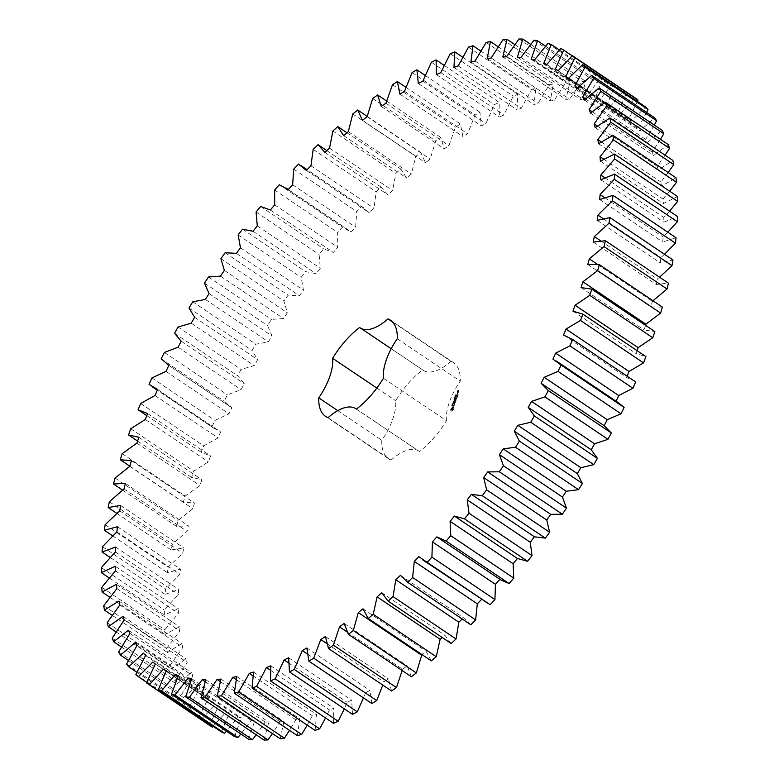 <?xml version="1.0" encoding="UTF-8"?>
<svg xmlns="http://www.w3.org/2000/svg" width="779" height="779" viewBox="0 0 779 779"><rect width="100%" height="100%" fill="white"/><g stroke="black" fill="none" stroke-linecap="round" stroke-linejoin="round"><path stroke-width="0.58" stroke-dasharray="3.9 2.92" d="M468.51 47.11L531.531 89.517L535.971 88.173L533.956 104.493L538.085 103.441L549.156 84.833L553.411 83.976L550.276 100.988L554.21 100.403L566.012 82.116L570.062 81.746L565.807 99.342L569.546 99.225L581.991 81.367L585.808 81.483L580.482 99.566L583.977 99.916L597.006 82.603L600.57 83.207L594.192 101.669L597.444 102.487L610.96 85.807L614.251 86.907L606.86 105.632L609.84 106.898L623.775 90.968L626.764 92.545L618.409 111.426L621.097 113.15L635.362 98.047M480.76 51.015L535.971 88.173M458.227 65.923L521.248 108.339L531.531 89.517M470.935 62.077L533.956 104.493M637.436 101.474L628.77 119.021L631.156 121.183L645.664 107.015M646.599 112.4L637.884 128.369L639.949 130.96L654.623 117.804M654.292 125.049L645.694 139.412L647.427 142.411L662.169 130.356M660.475 139.344L652.15 152.09L653.542 155.488L668.265 144.592M665.12 155.206L657.223 166.326L658.265 170.095L672.881 160.425M668.187 172.529L660.874 182.023L661.556 186.152L675.977 177.778M669.667 191.225L663.075 199.103L663.396 203.553L677.545 196.522M669.551 211.158L663.825 217.458L663.786 222.2L677.564 216.552M667.827 232.22L663.114 236.972L662.715 241.987L676.045 237.751M664.497 254.275L660.952 257.528L660.193 262.786L672.988 259.991M659.55 277.178L657.34 279.009L656.22 284.471L668.411 283.137M653.016 300.762L652.315 301.278L650.845 306.926L662.354 307.053M645.548 325.33L644.087 329.994L654.847 331.591M637.047 350.618L635.985 353.549L645.937 356.607M627.124 376.15L626.589 377.455L634.476 381.097M616.101 401.243L619.412 403.473M604.153 425.704L541.132 383.297M500.693 579.868L499.865 579.313M485.638 602.245L481.85 599.09L481.5 599.46M470.808 624.777L463.456 617.747L462.19 618.974M451.148 643.522L444.809 635.158L442.17 637.485M431.303 660.874L426.006 651.225L421.322 654.993M411.39 676.727L407.183 665.841L402.509 669.239L402.168 670.515M391.545 690.973L388.439 678.918L383.804 681.927L382.771 685.072M371.865 703.534L369.898 690.389L365.332 692.989L363.452 697.867M352.498 714.343L351.66 700.175L347.181 702.346L344.337 708.851M333.529 723.321L333.84 708.228L329.478 709.951L325.554 717.956M315.086 730.41L316.537 714.479L312.33 715.755L307.247 725.132M297.286 735.58L299.876 718.91L295.835 719.728L289.506 730.351M280.236 738.804L283.936 721.49L280.089 721.841L272.465 733.575M264.023 740.05L268.813 722.191L265.201 722.084L256.213 734.792M248.754 739.32L254.616 721.033L251.237 720.448L240.847 733.993M234.528 736.603L241.422 717.995L238.306 716.953L226.465 731.179M221.421 731.929L229.299 713.116L226.465 711.616L213.134 726.359M209.512 725.327L218.334 706.417L215.793 704.479L201.401 719.114L198.879 716.836L208.587 697.945L206.367 695.559L191.761 709.231L189.579 706.495L200.125 687.74L198.217 684.936L183.503 697.556L181.673 694.381L192.978 675.87L191.42 672.666L176.677 684.147L175.207 680.564L187.213 662.403L185.996 658.81L171.312 669.103L170.212 665.12L182.851 647.417L181.984 643.473L167.456 652.5L166.735 648.147L179.92 631.019L179.413 626.725L165.129 634.437L164.788 629.744L178.44 613.287L178.303 608.691L164.33 615.04L164.379 610.025L178.42 594.348L178.644 589.46L165.08 594.406L165.508 589.109L179.861 574.289L180.446 569.147L167.368 572.672L168.176 567.112L182.753 553.256L183.688 547.89L171.185 549.955L172.373 544.18L187.077 531.366L188.372 525.806L176.502 526.409L178.06 520.45L192.803 508.745L194.438 503.03L183.299 502.163L185.207 496.057L199.901 485.541L201.878 479.698L191.517 477.371L193.776 471.149L208.334 461.889L210.632 455.949L201.109 452.18L203.708 445.87L218.052 437.925L220.652 431.926L212.034 426.736L214.946 420.397L228.977 413.795L231.879 407.787L224.216 401.195L227.429 394.856L241.071 389.646L244.246 383.658L237.576 375.712L241.071 369.402L254.236 365.624L257.674 359.684L252.045 350.433L255.794 344.211L268.404 341.874L272.075 336.031L267.528 325.525L271.52 319.409L283.498 318.543L287.383 312.817L283.926 301.122L288.133 295.163L299.418 295.757L303.489 290.197L301.161 277.382L305.553 271.608L316.07 273.672L320.305 268.297L319.108 254.451L323.665 248.891L333.344 252.406L337.726 247.255L337.677 232.454L342.371 227.147L351.154 232.093L355.652 227.205L356.743 211.528L361.544 206.513L369.382 212.852L373.969 208.246L376.189 191.8L381.067 187.096L387.923 194.799L392.567 190.514L395.917 173.386L400.844 169.033L406.657 178.05L411.341 174.097L415.791 156.404L420.728 152.421L425.48 162.704L430.164 159.111L435.695 140.95L440.622 137.357L444.283 148.838L448.938 145.634L455.511 127.113L460.399 123.949L462.94 136.559L467.546 133.754L475.112 114.99L479.942 112.254L481.344 125.916L485.872 123.54L494.402 104.639L499.125 102.361L499.388 116.996L503.809 115.049L513.244 96.138L517.84 94.317L516.964 109.839L521.248 108.339M383.414 378.282L446.435 420.699A58.006 26.788 123.9 0 1 419.414 451.528A44.763 20.673 123.9 0 0 418.868 451.138L356.412 409.092M446.435 420.699A44.763 20.673 123.9 0 1 460.282 381.155A58.006 26.788 123.9 0 0 453.427 362.586L390.406 320.169M392.489 321.931L451.002 361.31A58.006 26.788 123.9 0 1 453.427 362.586M451.002 361.31A44.763 20.673 123.9 0 1 423.211 370.288A44.763 20.673 123.9 0 1 422.666 369.889A58.006 26.788 123.9 0 0 395.644 400.718A44.763 20.673 123.9 0 1 381.798 440.262A58.006 26.788 123.9 0 0 388.653 458.831L325.622 416.414M328.047 417.69L391.077 460.107A58.006 26.788 123.9 0 1 388.653 458.831M391.077 460.107A44.763 20.673 123.9 0 1 418.868 451.138M453.407 409.618L451.684 411.244L450.827 410.397L452.774 407.505L453.475 407.368L453.884 408.245L453.407 409.618L450.905 411.039L450.642 409.511L452.161 407.446L453.144 407.144L453.066 409.384M452.482 404.895L452.433 405.528L452.833 404.768L452.492 405.392L452.054 404.652L451.625 405.45L452.482 404.895M452.726 403.717L452.258 404.729L453.096 404.106L452.453 403.843L451.927 404.496L453.066 403.941M453.505 402.967L452.541 403.921L453.505 402.967L452.463 402.947L452.872 403.386L452.209 403.697L453.164 402.743M453.378 402.431L453.144 402.87L453.037 402.207M453.748 401.389L453.29 402.266L454.04 401.302L453.485 402.12L453.748 401.389L453.105 401.253L452.95 402.042L453.407 401.166M453.485 402.12L452.979 401.857L453.485 402.12M453.904 406.326L453.582 405.226L452.803 406.56L452.969 405.635L453.787 404.953L453.894 406.112L454.439 404.846L453.904 406.326L453.125 406.229L453.251 404.992L452.57 406.346L453.008 404.856L453.32 405.956L454.108 404.622L453.563 406.093M454.605 404.418L454.809 403.834L453.495 404.116L455.228 402.86L454.644 404.515L454.478 403.6L453.164 403.892L454.887 402.636L454.264 404.194M455.462 402.412L453.933 402.87L454.478 401.545L454.147 402.694L455.072 401.575L454.829 402.49L455.335 402.334L455.832 401.127L455.462 402.412L453.641 402.733L454.138 401.312L453.806 402.47L454.732 401.341L454.488 402.266L455.491 400.903L455.121 402.178M454.517 400.055L453.534 401.088L454.147 401.127L454.225 399.695L453.203 400.854L454.186 399.822M454.897 398.984L453.933 399.948L454.897 398.984L453.855 398.975L453.602 399.715L454.293 399.51L454.556 398.76M454.77 398.449L454.537 398.887L454.43 398.225M455.316 397.582L454.585 398.264L455.316 397.816L454.732 397.358L454.254 398.04L454.985 397.358M455.335 396.881L454.819 397.485L455.647 396.852L454.887 396.569L454.488 397.261L454.994 396.657M455.744 395.985L455.647 396.764L454.907 396.18L455.842 395.226M455.91 395.888L454.848 396.336L455.579 395.654M456.143 395.43L455.812 394.778L455.082 395.557M456.621 398.994L455.462 400.007L456.28 398.77M455.462 400.007L455.978 400.708L454.624 401.117L455.754 400.562L455.218 400.085L456.26 399.111L455.17 399.335L456.698 398.877M457.361 396.978L456.825 398.303L455.472 398.712L456.562 397.319L456.309 398.244L456.825 398.088L457.02 396.754L456.484 398.069L455.092 398.39L456.221 397.095L455.978 398.02L456.484 397.865L457.02 396.754M457.575 396.365L456.095 396.92L457.575 396.365L455.842 396.462L457.234 396.141M458.247 394.447L457.711 395.771L456.348 396.18L456.845 394.758L456.523 395.917L457.448 394.787L457.195 395.713L457.711 395.557L458.247 394.447L456.017 395.956L456.387 394.68L456.182 395.693L457.107 394.563L456.864 395.489L457.906 394.223M457.555 392.743L458.237 392.538L458.033 393.327L457.224 393.677L457.215 392.519L457.945 392.402L456.893 393.444L457.215 392.519M458.432 392.188L457.624 392.538L458.636 391.594L457.37 392.071L458.198 391.204L458.101 391.954M458.802 391.146L458.091 390.844L457.76 391.564L458.081 390.63L459.045 390.445L458.802 391.146L457.925 391.185L458.081 390.513L457.429 391.331L457.75 390.406L458.665 390.133L458.461 390.912M453.943 67.422L516.964 109.839M475.054 61.035L538.085 103.441M462.716 57.218L517.84 94.317M486.135 42.426L549.156 84.833M450.223 53.722L513.244 96.138M498.161 46.789L553.411 83.976M440.787 72.632L503.809 115.049M487.245 58.571L550.276 100.988M436.367 74.58L499.388 116.996M491.189 57.987L554.21 100.403M444.157 65.368L499.125 102.361M502.981 39.7L566.012 82.116M431.381 62.232L494.402 104.639M514.822 44.569L570.062 81.746M422.851 81.123L485.872 123.54M502.786 56.925L565.807 99.342M418.323 83.499L481.344 125.916M506.525 56.809L569.546 99.225M425.198 75.407L479.942 112.254M518.97 38.95L581.991 81.367M412.091 72.574L475.112 114.99M530.635 44.354L585.808 81.483M404.525 91.338L467.546 133.754M517.46 57.159L580.482 99.566M399.919 94.142L462.94 136.559M520.956 57.5L583.977 99.916M405.956 87.306L460.399 123.949M533.975 40.187L597.006 82.603M392.48 84.707L455.511 127.113M545.524 46.165L600.57 83.207M385.917 103.218L448.938 145.634M531.161 59.253L594.192 101.669M381.262 106.421L444.283 148.838M534.413 60.071L597.444 102.487M386.588 100.988L440.622 137.357M547.929 43.39L610.96 85.807M372.664 98.534L435.695 140.95M559.39 49.983L614.251 86.907M367.143 116.694L430.164 159.111M543.83 63.216L606.86 105.632M362.459 120.287L425.48 162.704M546.809 64.482L609.84 106.898M367.211 116.402L420.728 152.421M560.744 48.551L623.775 90.968M352.76 113.987L415.791 156.404M572.166 55.796L626.764 92.545M348.31 131.68L411.341 174.097M555.388 69.01L618.409 111.426M343.636 135.634L406.657 178.05M558.076 70.733L621.097 113.15M346.996 132.8L400.844 169.033M332.886 130.969L395.917 173.386M329.546 148.098L392.567 190.514M568.456 78.426L628.77 119.021M324.901 152.382L387.923 194.799M568.134 78.767L631.156 121.183M326.829 150.6L381.067 187.096M313.168 149.383L376.189 191.8M310.948 165.83L373.969 208.246M577.648 87.823L637.884 128.369M306.361 170.435L369.382 212.852M576.927 88.543L639.949 130.96M298.513 164.096L361.544 206.513M293.712 169.111L356.743 211.528M292.631 184.789L355.652 227.205M585.565 98.943L645.694 139.412M288.133 189.677L351.154 232.093M584.406 100.004L647.427 142.411M279.34 184.74L342.371 227.147M274.656 190.037L337.677 232.454M274.705 204.848L337.726 247.255M592.167 111.718L652.15 152.09M270.323 209.989L333.344 252.406M590.521 113.072L653.542 155.488M260.644 206.474L323.665 248.891M256.087 212.034L319.108 254.451M257.284 225.881L320.305 268.297M597.405 126.062L657.223 166.326M253.039 231.256L316.07 273.672M595.244 127.678L658.265 170.095M242.532 229.192L305.553 271.608M238.14 234.976L301.161 277.382M240.468 247.78L303.489 290.197M601.281 141.914L660.874 182.023M236.397 253.341L299.418 295.757M598.535 143.735L661.556 186.152M225.112 252.747L288.133 295.163M220.905 258.716L283.926 301.122M224.362 270.401L287.383 312.817M603.764 159.189L663.075 199.103M220.476 276.126L283.498 318.543M600.375 161.136L663.396 203.553M208.49 276.993L271.52 319.409M204.497 283.108L267.528 325.525M209.054 293.615L272.075 336.031M604.894 177.787L663.825 217.458M205.383 299.457L268.404 341.874M600.765 179.783L663.786 222.2M192.773 301.794L255.794 344.211M189.015 308.017L252.045 350.433M194.643 317.267L257.674 359.684M604.679 197.632L663.114 236.972M191.215 323.207L254.236 365.624M599.694 199.57L662.715 241.987M178.05 326.995L241.071 369.402M174.554 333.295L237.576 375.712M181.225 341.241L244.246 383.658M603.209 218.665L660.952 257.528M178.04 347.23L241.071 389.646M597.162 220.369L660.193 262.786M164.398 352.439L227.429 394.856M161.195 358.778L224.216 401.195M168.858 365.37L231.879 407.787M600.667 240.857L657.34 279.009M165.956 371.379L228.977 413.795M593.199 242.055L656.22 284.471M151.924 377.981L214.946 420.397M149.013 384.32L212.034 426.736M157.631 389.51L220.652 431.926M597.503 264.393L652.315 301.278M155.021 395.508L218.052 437.925M587.824 264.509L650.845 306.926M140.678 403.464L203.708 445.87M146.803 415.626L201.109 452.18M147.611 413.532L210.632 455.949M145.313 419.472L208.334 461.889M581.066 287.578L644.087 329.994M130.745 428.732L193.776 471.149M137.571 441.07L191.517 477.371M138.857 437.282L201.878 479.698M136.88 443.124L199.901 485.541M572.964 311.133L635.985 353.549M122.186 453.641L185.207 496.057M129.82 466.183L183.299 502.163M131.417 460.613L194.438 503.03M129.781 466.339L192.803 508.745M563.568 335.038L626.589 377.455M115.029 478.033L178.06 520.45M122.566 490.108L176.502 526.409M125.341 483.389L188.372 525.806M124.046 488.949L187.077 531.366M552.934 359.138L615.955 401.555M109.342 501.764L172.373 544.18M116.831 513.371L171.185 549.955M120.667 505.474L183.688 547.89M119.723 510.839L182.753 553.256M105.155 524.695L168.176 567.112M112.692 535.864L167.368 572.672M117.425 526.731L180.446 569.147M116.84 531.882L179.861 574.289M102.487 546.692L165.508 589.109M110.16 557.443L165.08 594.406M115.623 547.043L178.644 589.46M115.399 551.931L178.42 594.348M101.348 567.609L164.379 610.025M109.235 577.96L164.33 615.04M115.282 566.275L178.303 608.691M115.419 570.871L178.44 613.287M101.757 587.327L164.788 629.744M109.927 597.289L165.129 634.437M116.392 584.318L179.413 626.725M116.899 588.603L179.92 631.019M103.714 605.731L166.735 648.147M112.205 615.313L167.456 652.5M118.963 601.057L181.984 643.473M119.83 605.001L182.851 647.417M107.19 622.703L170.212 665.12M116.061 631.915L171.312 669.103M122.975 616.393L185.996 658.81M124.192 619.987L187.213 662.403M112.186 638.147L175.207 680.564M121.485 647.008L176.677 684.147M128.399 630.25L191.42 672.666M436.863 536.877L499.884 579.294M129.957 633.454L192.978 675.87M118.651 651.965L181.673 694.381M128.428 660.485L183.503 697.556M135.195 642.519L198.217 684.936M418.829 556.673L481.85 599.09M137.094 645.324L200.125 687.74M126.558 664.088L189.579 706.495M136.851 672.287L191.761 709.231M143.336 653.143L206.367 695.559M400.435 575.33L463.456 617.747M145.566 655.529L208.587 697.945M135.858 674.419L198.879 716.836M146.734 682.326L201.401 719.114M152.772 662.062L215.793 704.479M381.778 592.741L444.809 635.158M155.313 664L218.334 706.417M166.131 671.011L226.465 711.616M362.985 608.808L426.006 651.225M166.278 670.7L229.299 713.116M178.04 676.406L238.306 716.953M344.162 623.424L407.183 665.841M178.401 675.578L241.422 717.995M347.161 631.983L402.509 669.239M191.079 679.96L251.237 720.448M325.418 636.501L388.439 678.918M191.595 678.616L254.616 721.033M326.839 643.59L383.804 681.927M205.169 681.683L265.201 722.084M306.877 647.972L369.898 690.389M205.792 679.785L268.813 722.191M307.403 654L365.332 692.989M220.233 681.557L280.089 721.841M288.639 657.758L351.66 700.175M220.905 679.074L283.936 721.49M288.619 662.929L347.181 702.346M236.183 679.58L295.835 719.728M270.81 665.811L333.84 708.228M236.845 676.493L299.876 718.91M270.449 670.222L329.478 709.951M252.951 675.792L312.33 715.755M253.516 672.063L316.537 714.479M356.392 409.111L419.414 451.528M337.765 410.64L381.798 440.262M376.832 388.059L395.644 400.718M359.645 327.472L422.666 369.889M397.261 338.738L460.282 381.155M454.352 401.691L453.69 401.243M456.095 400.474L455.131 399.773M455.764 400.24L454.245 400.796L455.413 400.338L454.878 399.851L455.929 398.887L454.965 398.965L456.319 398.556M452.706 408.887L452.356 408.138L451.343 409.296L451.693 410.046L453.037 409.111L452.784 408.537M453.115 408.761L452.735 408.274M452.93 408.362L452.356 408.138M452.687 408.371L452.063 408.293M452.404 408.527L451.781 408.566M452.112 408.79L451.528 408.917M451.859 409.141L451.343 409.296M452.317 410.114L452.268 409.618M452.609 409.842L452.521 409.277M458.071 392.801L457.224 392.733M457.555 392.957L457.059 393.191M457.4 393.414L457.906 393.259M458.831 390.62L458.247 390.464M458.588 390.688L458.091 390.922M452.443 405.382L451.771 404.934M452.765 405.099L452.132 404.652M453.729 401.964L453.047 401.487M455.111 398.03L454.43 397.524M455.54 397.134L454.907 396.696M456.124 395.304L455.481 394.865M455.705 396.326L455.063 395.898M363.968 207.983L307.092 169.705M348.914 230.36L288.259 189.54M230.195 406.755L168.819 365.448M215.131 429.132L157.319 390.221M423.211 370.288L391.185 348.729"/><path stroke-width="1.17" d="M472.95 45.757L470.935 62.077L475.054 61.035L486.135 42.426L490.39 41.56L487.245 58.571L491.189 57.987L502.981 39.7L507.041 39.33L502.786 56.925L506.525 56.809L518.97 38.95L522.787 39.067L517.46 57.159L520.956 57.5L533.975 40.187L537.549 40.8L531.161 59.253L534.413 60.071L547.929 43.39L551.23 44.491L543.83 63.216L546.809 64.482L560.744 48.551L563.743 50.129L555.388 69.01L558.076 70.733L572.341 55.63L575.019 57.685L565.749 76.605L568.134 78.767L582.643 64.599L585 67.111L574.863 85.953L576.927 88.543L591.602 75.388L593.608 78.338L582.673 96.995L584.406 100.004L599.148 87.939L600.794 91.318L589.128 109.673L590.521 113.072L605.244 102.176L606.529 105.963L594.202 123.91L595.244 127.678L609.86 118.019L610.765 122.186L597.844 139.607L598.535 143.735L612.956 135.361L613.482 139.889L600.054 156.686L600.375 161.136L614.514 154.106L614.67 158.965L600.804 175.041L600.765 179.783L614.543 174.136L614.31 179.297L600.093 194.555L599.694 199.57L613.015 195.334L612.401 200.768L597.931 215.111L597.162 220.369L609.967 217.575L608.964 223.242L594.319 236.592L593.199 242.055L605.39 240.721L604.027 246.592L589.294 258.862L587.824 264.509L599.333 264.636L597.6 270.673L582.867 281.794L581.066 287.578L591.826 289.175L589.742 295.348L575.097 305.241L572.964 311.133L582.906 314.19L580.482 320.451L566.021 329.069L563.568 335.038L572.643 339.527L569.887 345.847L555.69 353.13L552.934 359.138L561.084 365.039L558.017 371.379L544.17 377.289L541.132 383.297L548.299 390.571L544.949 396.891L531.531 401.389L528.23 407.359L534.375 415.967L530.752 422.237L517.85 425.295L514.296 431.196L519.389 441.08L515.513 447.253L503.205 448.85L499.427 454.644L503.438 465.745L499.339 471.792L487.693 471.928L483.71 477.576L486.602 489.835L482.298 495.707L471.402 494.383L467.234 499.855L469.007 513.195L464.527 518.863L454.42 516.078L450.106 521.336L450.729 535.679L446.104 541.113L436.863 536.877L432.423 541.902L431.907 557.151L427.155 562.321L418.829 556.673L414.282 561.425L412.627 577.492L407.787 582.361L400.435 575.33L395.81 579.78L393.025 596.578L388.127 601.106L381.778 592.741L377.114 596.87L373.219 614.29L368.272 618.468L362.985 608.808L358.301 612.576L353.315 630.523L348.369 634.31L344.162 623.424L339.488 626.822L333.431 645.178L328.514 648.556L325.418 636.501L320.782 639.51L313.713 658.167L308.844 661.128L306.877 647.972L302.301 650.572L294.248 669.414L289.467 671.926L288.639 657.758L284.16 659.93L275.172 678.85L270.508 680.904L270.81 665.811L266.457 667.535L256.593 686.416L252.065 687.993L253.516 672.063L249.309 673.338L238.617 692.064L234.265 693.174L236.845 676.493L232.814 677.311L221.372 695.774L217.205 696.387L220.905 679.074L217.068 679.424L204.945 697.507L201.001 697.633L205.792 679.785L202.17 679.668L189.433 697.263L185.733 696.903L191.595 678.616L188.216 678.032L174.934 695.043L171.507 694.186L178.401 675.578L175.275 674.536L161.545 690.856L158.4 689.522L166.278 670.7L163.444 669.2L149.334 684.731L146.491 682.91L155.313 664L152.772 662.062L138.37 676.708L135.858 674.419L145.566 655.529L143.336 653.143L128.739 666.814L126.558 664.088L137.094 645.324L135.195 642.519L120.482 655.139L118.651 651.965L129.957 633.454L128.399 630.25L113.646 641.73L112.186 638.147L124.192 619.987L122.975 616.393L108.291 626.686L107.19 622.703L119.83 605.001L118.963 601.057L104.435 610.084L103.714 605.731L116.899 588.603L116.392 584.318L102.098 592.021L101.757 587.327L115.419 570.871L115.282 566.275L101.309 572.623L101.348 567.609L115.399 551.931L115.623 547.043L102.059 551.99L102.487 546.692L116.84 531.882L117.425 526.731L104.347 530.256L105.155 524.695L119.723 510.839L120.667 505.474L108.164 507.538L109.342 501.764L124.046 488.949L125.341 483.389L113.481 483.993L115.029 478.033L129.781 466.339L131.417 460.613L120.268 459.746L122.186 453.641L136.88 443.124L138.857 437.282L128.486 434.955L130.745 428.732L145.313 419.472L147.611 413.532L138.087 409.764L140.678 403.464L155.021 395.508L157.631 389.51L149.013 384.32L151.924 377.981L165.956 371.379L168.858 365.37L161.195 358.778L164.398 352.439L178.04 347.23L181.225 341.241L174.554 333.295L178.05 326.995L191.215 323.207L194.643 317.267L189.015 308.017L192.773 301.794L205.383 299.457L209.054 293.615L204.497 283.108L208.49 276.993L220.476 276.126L224.362 270.401L220.905 258.716L225.112 252.747L236.397 253.341L240.468 247.78L238.14 234.976L242.532 229.192L253.039 231.256L257.284 225.881L256.087 212.034L260.644 206.474L270.323 209.989L274.705 204.848L274.656 190.037L279.34 184.74L288.133 189.677L292.631 184.789L293.712 169.111L298.513 164.096L306.361 170.435L310.948 165.83L313.168 149.383L318.046 144.68L324.901 152.382L329.546 148.098L332.886 130.969L337.813 126.617L343.636 135.634L348.31 131.68L352.76 113.987L357.707 110.005L362.459 120.287L367.143 116.694L372.664 98.534L377.601 94.941L381.262 106.421L385.917 103.218L392.48 84.707L397.378 81.532L399.919 94.142L404.525 91.338L412.091 72.574L416.921 69.837L418.323 83.499L422.851 81.123L431.381 62.232L436.104 59.944L436.367 74.58L440.787 72.632L450.223 53.722L454.819 51.901L453.943 67.422L458.227 65.923L468.51 47.11L472.95 45.757L480.76 51.015M541.132 383.297L604.358 425.85L611.33 432.988L607.971 439.307L594.552 443.806L591.251 449.775L597.405 458.383L593.773 464.654L580.871 467.712L577.317 473.603L582.419 483.496L578.544 489.67L566.236 491.267L562.448 497.06L566.46 508.161L562.36 514.208L550.714 514.344L546.731 519.992L549.633 532.252L545.329 538.123L534.423 536.799L530.256 542.272L532.028 555.612L527.549 561.279L517.441 558.494L513.127 563.753L513.75 578.096L509.125 583.529L500.693 579.868L437.671 537.461M481.85 599.09L477.313 603.842L475.648 619.909L470.808 624.777L407.553 582.205L470.35 624.466M391.185 348.729L360.18 327.871A44.763 20.673 123.9 0 0 387.981 318.893A58.006 26.788 123.9 0 1 390.406 320.169A58.006 26.788 123.9 0 1 397.261 338.738A44.763 20.673 123.9 0 0 383.414 378.282A58.006 26.788 123.9 0 1 356.392 409.111A44.763 20.673 123.9 0 0 355.847 408.722A44.763 20.673 123.9 0 0 328.047 417.69A58.006 26.788 123.9 0 1 325.622 416.414A58.006 26.788 123.9 0 1 318.767 397.855L337.765 410.64M360.18 327.871A44.763 20.673 123.9 0 1 359.645 327.472A58.006 26.788 123.9 0 0 332.623 358.301A44.763 20.673 123.9 0 1 318.767 397.855M572.341 55.63L635.362 98.047L638.05 100.102L637.436 101.474M582.643 64.599L645.664 107.015L648.021 109.527L646.599 112.4M591.602 75.388L654.623 117.804L656.629 120.755L654.292 125.049M599.148 87.939L662.169 130.356L663.825 133.735L660.475 139.344M605.244 102.176L668.265 144.592L669.551 148.38L665.12 155.206M609.86 118.019L672.881 160.425L673.796 164.603L668.187 172.529M612.956 135.361L675.977 177.778L676.513 182.305L669.667 191.225M614.514 154.106L677.545 196.522L677.691 201.381L669.551 211.158M614.543 174.136L677.564 216.552L677.331 221.713L667.827 232.22M613.015 195.334L676.045 237.751L675.422 243.184L664.497 254.275M609.967 217.575L672.988 259.991L671.995 265.658L659.55 277.178M605.39 240.721L668.411 283.137L667.048 289.009L652.315 301.278M599.333 264.636L662.354 307.053L660.631 313.09L645.898 324.21L645.548 325.33M591.826 289.175L654.847 331.591L652.763 337.765L638.118 347.658L637.047 350.618M582.906 314.19L645.937 356.607L643.503 362.868L629.043 371.486L627.124 376.15M571.455 338.68L635.664 381.944L632.908 388.263L618.711 395.547L615.955 401.555M556.391 361.057L619.412 403.473L624.106 407.456L621.038 413.795L607.192 419.706L604.153 425.714M499.884 579.294L495.444 584.318L494.928 599.567L490.176 604.728L422.617 559.828M462.19 618.974L458.841 622.197L456.046 638.994L451.148 643.522L388.127 601.106M442.17 637.485L440.135 639.286L436.24 656.707L431.303 660.874L368.272 618.468M421.887 654.545L416.337 672.939L411.39 676.727L348.369 634.31M402.168 670.515L396.462 687.594L391.545 690.973L328.514 648.556M382.771 685.072L376.734 700.584L371.865 703.534L308.844 661.128M363.452 697.867L357.269 711.831L352.498 714.343L289.467 671.926M344.337 708.851L338.193 721.257L333.529 723.321L270.508 680.904M325.554 717.956L319.614 728.832L315.086 730.41L252.065 687.993M307.247 725.132L301.648 734.48L297.286 735.58L234.265 693.174M289.506 730.351L284.393 738.19L280.236 738.804L217.205 696.387M272.465 733.575L267.966 739.923L264.023 740.05L201.001 697.633M256.213 734.792L252.454 739.68L248.754 739.32L185.733 696.903M240.847 733.993L237.965 737.46L234.528 736.603L171.507 694.186M226.465 731.179L224.566 733.273L221.421 731.929L158.4 689.522M213.134 726.359L212.355 727.148L209.512 725.327L146.491 682.91M454.819 51.901L462.716 57.218M490.39 41.56L498.161 46.789M436.104 59.944L444.157 65.368M507.041 39.33L514.822 44.569M416.921 69.837L425.198 75.407M522.787 39.067L530.635 44.354M397.378 81.532L405.956 87.306M537.549 40.8L545.524 46.165M377.601 94.941L386.588 100.988M551.23 44.491L559.39 49.983M357.707 110.005L367.211 116.402M563.743 50.129L572.166 55.796M337.813 126.617L346.996 132.8M575.019 57.685L638.05 100.102M565.749 76.605L568.456 78.426M318.046 144.68L326.829 150.6M585 67.111L648.021 109.527M574.863 85.953L577.648 87.823M593.608 78.338L656.629 120.755M582.673 96.995L585.565 98.943M600.794 91.318L663.825 133.735M589.128 109.673L592.167 111.718M606.529 105.963L669.551 148.38M594.202 123.91L597.405 126.062M610.765 122.186L673.796 164.603M597.844 139.607L601.281 141.914M613.482 139.889L676.513 182.305M600.054 156.686L603.764 159.189M614.67 158.965L677.691 201.381M600.804 175.041L604.894 177.787M614.31 179.297L677.331 221.713M600.093 194.555L604.679 197.632M612.401 200.768L675.422 243.184M597.931 215.111L603.209 218.665M608.964 223.242L671.995 265.658M594.319 236.592L600.667 240.857M604.027 246.592L667.048 289.009M589.294 258.862L597.503 264.393M138.087 409.764L146.803 415.626M597.6 270.673L660.631 313.09M582.867 281.794L645.898 324.21M128.486 434.955L137.571 441.07M589.742 295.348L652.763 337.765M575.097 305.241L638.118 347.658M120.268 459.746L129.82 466.183M580.482 320.451L643.503 362.868M566.021 329.069L629.043 371.486M572.643 339.527L635.664 381.944M113.481 483.993L122.566 490.108M569.887 345.847L632.908 388.263M555.69 353.13L618.711 395.547M561.084 365.039L624.106 407.456M108.164 507.538L116.831 513.371M558.017 371.379L621.038 413.795M544.17 377.289L607.192 419.706M548.299 390.571L611.33 432.988M104.347 530.256L112.692 535.864M544.949 396.891L607.971 439.307M531.531 401.389L594.552 443.806M528.23 407.359L591.251 449.775M534.375 415.967L597.405 458.383M102.059 551.99L110.16 557.443M530.752 422.237L593.773 464.654M517.85 425.295L580.871 467.712M514.296 431.196L577.317 473.603M519.389 441.08L582.419 483.496M101.309 572.623L109.235 577.96M515.513 447.253L578.544 489.67M503.205 448.85L566.236 491.267M499.427 454.644L562.448 497.06M503.438 465.745L566.46 508.161M102.098 592.021L109.927 597.289M499.339 471.792L562.36 514.208M487.693 471.928L550.714 514.344M483.71 477.576L546.731 519.992M486.602 489.835L549.633 532.252M104.435 610.084L112.205 615.313M482.298 495.707L545.329 538.123M471.402 494.383L534.423 536.799M467.234 499.855L530.256 542.272M469.007 513.195L532.028 555.612M108.291 626.686L116.061 631.915M464.527 518.863L527.549 561.279M454.42 516.078L517.441 558.494M450.106 521.336L513.127 563.753M450.729 535.679L513.75 578.096M113.646 641.73L121.485 647.008M446.104 541.113L509.125 583.529M432.423 541.902L495.444 584.318M431.907 557.151L494.928 599.567M120.482 655.139L128.428 660.485M427.155 562.321L490.176 604.728M414.282 561.425L477.313 603.842M412.627 577.492L475.648 619.909M128.739 666.814L136.851 672.287M395.81 579.78L458.841 622.197M393.025 596.578L456.046 638.994M138.37 676.708L146.734 682.326M377.114 596.87L440.135 639.286M373.219 614.29L436.24 656.707M149.334 684.731L212.355 727.148M163.444 669.2L166.131 671.011M358.301 612.576L421.322 654.993M353.315 630.523L416.337 672.939M161.545 690.856L224.566 733.273M175.275 674.536L178.04 676.406M339.488 626.822L347.161 631.983M333.431 645.178L396.462 687.594M174.934 695.043L237.965 737.46M188.216 678.032L191.079 679.96M320.782 639.51L326.839 643.59M313.713 658.167L376.734 700.584M189.433 697.263L252.454 739.68M202.17 679.668L205.169 681.683M302.301 650.572L307.403 654M294.248 669.414L357.269 711.831M204.945 697.507L267.966 739.923M217.068 679.424L220.233 681.557M284.16 659.93L288.619 662.929M275.172 678.85L338.193 721.257M221.372 695.774L284.393 738.19M232.814 677.311L236.183 679.58M266.457 667.535L270.449 670.222M256.593 686.416L319.614 728.832M238.617 692.064L301.648 734.48M249.309 673.338L252.951 675.792M332.623 358.301L376.832 388.059M387.981 318.893L392.489 321.931M307.092 169.705L300.947 165.567M288.259 189.54L285.883 187.943M168.819 365.448L167.164 364.338M157.319 390.221L152.109 386.715M356.412 409.092L355.847 408.722"/></g></svg>
